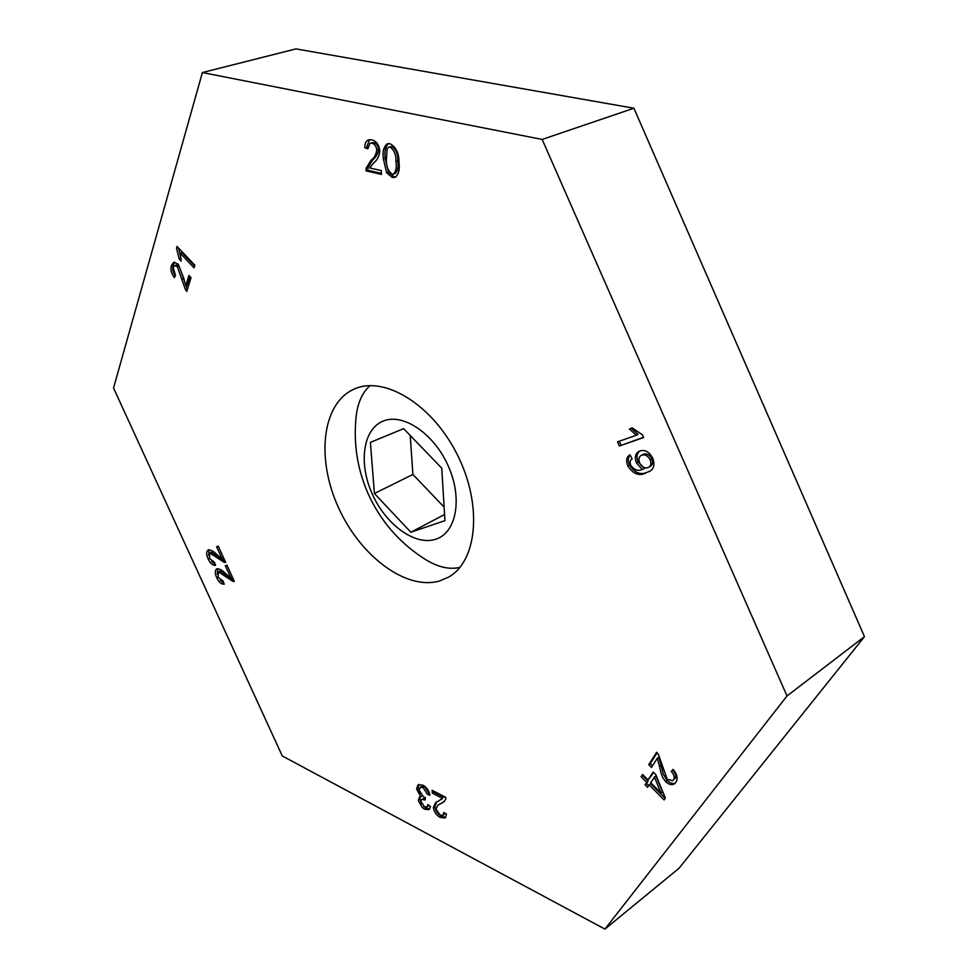 <?xml version="1.0" encoding="UTF-8"?>
<svg xmlns="http://www.w3.org/2000/svg" width="978" height="978" viewBox="0 0 978 978"><rect width="100%" height="100%" fill="white"/><g stroke="black" fill="none" stroke-linecap="round" stroke-linejoin="round"><path stroke-width="1.47" d="M439.807 580.895C406.371 590.895 360.356 556.299 338.474 507.594C316.175 459.073 321.762 404.195 353.339 389.476L353.559 389.366C383.364 374.929 431.775 403.841 457.019 454.134C482.631 504.22 477.594 560.92 448.657 577.057L439.807 580.895M282.251 755.933L604.93 929.1L787.009 695.969L542.154 139.438L202.397 72.555L113.534 387.997L282.251 755.933M659.49 766.349L657.35 758.231L651.47 767.412L648.744 764.686L656.654 752.253L658.463 754.515L667.204 779.27L672.791 780.676L673.561 779.833C674.906 777.314 674.135 774.527 671.25 771.471L673.108 769.405C677.241 774.307 678.17 778.598 675.908 782.278L674.637 783.708C672.069 785.456 669.062 784.735 665.602 781.556L662.693 777.498L661.006 773.011L659.49 766.349L661.03 765.187L658.891 757.082L657.35 758.231M438.78 800.86L442.508 798.354L432.313 793.097L432.117 790.297L445.895 797.388L445.724 799.27L443.572 802.107L437.924 805.163L435.943 808.94L440.112 815.065L443.022 815.322L443.865 812.461L446.518 814.136L445.137 817.975L440.222 817.425C436.371 815.31 434.073 811.997 433.34 807.51L435.723 802.547L438.78 800.86M225.967 573.939L230.784 577.754L225.307 565.749L226.92 565.162L234.317 581.36L232.972 581.421L218.375 571.849L218.118 577.252L223.021 581.054L224.243 584.184C221.395 584.453 218.889 582.289 216.713 577.668C214.818 573.475 214.805 570.553 216.676 568.927L217.018 568.768C219.805 568.817 222.801 570.541 225.967 573.939M183.656 278.07L185.82 285.698L188.95 275.466L191.028 277.666L186.798 291.432L185.392 289.549L177.373 266.737L174.524 265.625L173.167 267.459L175.453 275.27L174.439 277.642C171.309 273.632 170.306 269.598 171.407 265.515L173.705 262.349L178.216 264.133L183.656 278.07M373.792 162.703L369.721 167.959L381.237 170.575L381.506 174.426L366.029 170.869L366.151 168.192L371.114 160.196C374.195 158.033 376.09 154.573 376.787 149.842C376.224 146.138 374.611 143.913 371.933 143.167L370.039 143.216L367.814 148.766L364.831 147.69C364.708 143.656 365.894 141.064 368.388 139.915L371.75 139.83C376.163 140.905 378.841 144.499 379.794 150.588C379.305 156.174 377.3 160.209 373.792 162.703M642.424 434.843L643.622 437.557L619.38 446.017L617.534 441.86L636.36 435.234L629.416 428.939L632.289 427.912L642.424 434.843M645.773 473.083C639.037 476.347 633.047 473.951 627.815 465.907C625.724 460.601 626.458 456.922 630.015 454.843L632.167 458.914C630.064 460.063 629.563 462.154 630.676 465.186C634.099 470.039 637.962 471.469 642.277 469.464L636.397 462.839C634.477 457.533 635.248 453.768 638.732 451.53L640.138 450.907C645.15 449.489 649.355 451.922 652.729 458.217C654.954 464.501 653.952 468.878 649.747 471.359L647.448 472.142C640.712 475.394 634.722 473.01 629.49 464.978L627.815 465.907M392.288 177.434L386.652 172.813L383.376 158.937C382.337 151.822 383.633 146.773 387.276 143.79L389.99 143.717C396.053 147.067 399.048 153.289 398.975 162.397C399.953 169.39 398.682 174.377 395.173 177.348L392.288 177.434L394.122 176.835L388.486 172.201L386.652 172.813M176.529 248.094L177.03 246.419L194.842 265.197L194.035 267.801L180.172 253.155L181.223 261.114L179.133 258.901L176.529 248.094L178.118 247.568M217.299 554.991L222.092 558.768L216.615 546.751L218.228 546.14L225.625 562.362L224.292 562.423L209.744 552.986L209.5 558.426L214.378 562.191L215.612 565.333C212.776 565.639 210.27 563.487 208.106 558.866C206.187 554.612 206.187 551.665 208.094 550.039L208.375 549.905C211.15 549.917 214.133 551.616 217.299 554.991M416.567 789.001L418.034 784.821L422.912 785.151C426.665 787.29 429 790.652 429.917 795.212L427.423 794.283L423.083 787.547L420.185 787.412L419.207 790.31L423.547 796.972L425.296 797.571L425.198 799.967L421.555 799.356L420.907 801.483L424.501 806.887L426.958 807.058L427.912 804.601L430.454 806.434L429.036 809.613L424.733 809.283L422.215 807.461L418.425 800.823L419.354 797.168L420.797 796.777L416.567 789.001L418.083 787.987L418.926 784.405M646.592 782.241L641.103 776.715L642.546 774.466L648.035 779.992L653.182 771.984L655.786 774.6L665.321 798.097L664.111 799.918L649.172 784.845L647.57 787.327L645.003 784.723L648.133 781.08L642.656 775.566L641.103 776.715M542.154 139.438L633.903 108.228L864.466 636.654L679.062 868.22L604.93 929.1M633.903 108.228L295.992 48.9L202.397 72.555M864.466 636.654L787.009 695.969M643.5 437.276L619.38 446.017M621.067 445.112L619.355 441.225M631.311 428.266L638.047 434.33L636.36 435.234M629.49 464.978C627.693 460.809 627.913 457.508 630.125 455.063M636.397 462.839L638.072 461.897L644.551 468.303L642.876 469.244M638.072 461.897C636.262 457.093 636.8 453.474 639.71 451.066M650.309 471.005L647.448 472.142M650.248 466.335L650.443 466.225C652.693 464.77 653.17 462.313 651.849 458.878C649.588 454.794 646.8 453.242 643.512 454.232L640.981 455.54C638.72 457.093 638.316 459.636 639.759 463.169C641.849 467.105 644.478 468.609 647.619 467.68L648.769 467.166C651.018 465.711 651.482 463.254 650.174 459.807C647.901 455.724 645.125 454.171 641.825 455.161L640.981 455.54M643.512 454.232L641.825 455.161M651.849 458.878L650.174 459.807M381.432 173.387L367.862 170.282L366.029 170.869M367.862 170.282L367.985 167.593L366.151 168.192M367.985 167.593L372.948 159.61C376.029 157.446 377.924 153.986 378.633 149.267L376.787 149.842M378.633 149.267C378.07 145.551 376.457 143.326 373.779 142.592L371.933 143.167M373.779 142.592L370.039 143.216M367.789 147.519L364.831 147.69M366.677 147.116L369.525 139.658M388.486 172.201L385.21 158.338L383.376 158.937M385.21 158.338C384.305 151.896 385.356 146.969 388.352 143.583M395.894 176.981L394.122 176.835M393.474 174.084L395.308 173.473C397.875 170.832 398.706 166.725 397.777 161.126C398.095 154.524 396.176 149.658 392.031 146.517L388.718 147.165L387.117 148.778L386.371 159.597C386.09 166.113 387.985 170.967 392.068 174.133L393.474 174.084C396.041 171.443 396.86 167.324 395.943 161.725C396.249 155.123 394.33 150.245 390.185 147.091L388.718 147.165M392.031 146.517L390.185 147.091M397.777 161.126L395.943 161.725M190.123 276.713L187.556 285.087L185.82 285.698M187.421 289.415L185.392 289.549M187.14 288.938L179.121 266.138L177.373 266.737M179.121 266.138L176.272 265.038L174.524 265.625M175.233 275.784C172.813 271.97 172.116 268.351 173.155 264.928L171.407 265.515M173.155 264.928L174.72 262.19M194.61 265.943L181.92 252.568L180.172 253.155M181.064 258.51L179.133 258.901M180.881 258.314L178.509 247.972M232.312 576.983L230.784 577.754M234.084 580.859L232.972 581.421M233.876 580.394L219.964 571.066L218.375 571.849M223.876 583.243L220.282 580.333M218.021 577.02L216.713 577.668M217.287 574.184L217.642 568.646M223.644 558.01L222.092 558.768M225.405 561.873L224.292 562.423M225.197 561.433L211.346 552.215L209.744 552.986M215.258 564.428L211.627 561.482M209.414 558.23L208.106 558.866M208.656 555.321L209.06 549.758M441.469 799.442L442.508 798.354M444.036 797.327L433.841 792.082L432.313 793.097M433.841 792.082L433.78 791.153M444.122 801.667L437.924 805.163M443.022 815.322L445.21 813.317M445.76 817.327L441.738 816.385L440.222 817.425M441.738 816.385C437.887 814.271 435.589 810.97 434.855 806.483L433.34 807.51M434.855 806.483L436.64 801.972M429.55 793.476L427.423 794.283M428.951 793.256L424.599 786.532L423.083 787.547M424.599 786.532L421.714 786.398L420.185 787.412M425.271 798.268L421.555 799.356M426.958 807.058L429.012 805.383M429.66 808.977L426.249 808.256L424.733 809.283M426.249 808.256L423.572 806.288M421.652 803.965L419.855 799.05L418.339 800.077M419.855 799.05L420.259 796.825M422.056 795.933L420.797 796.777M420.332 793.781L418.083 787.987M652.522 765.774L650.284 763.537L648.744 764.686M650.284 763.537L657.143 752.767M672.791 780.676L673.561 779.833M675.089 778.659C676.434 776.141 675.676 773.353 672.791 770.297L671.25 771.471M672.791 770.297L673.353 769.686M675.309 783.06C672.791 784.063 670.077 783.17 667.143 780.383L665.602 781.556M667.143 780.383L663.267 774.099L661.03 765.187M642.656 775.566L643.035 774.955M653.671 772.473L648.035 779.992M665.199 798.28L650.712 783.684L649.172 784.845M648.634 785.676L646.544 783.561L645.003 784.723M646.544 783.561L648.133 781.08M661.03 793.085L662.558 791.911L655.883 775.676L650.615 782.596L661.03 793.085L654.343 776.838M372.386 494.269C386.041 524.893 415.173 546.091 435.723 539.233C456.469 532.863 462.9 498.291 448.144 465.748C433.694 433.095 402.423 412.423 382.679 421.298C362.716 429.709 358.437 463.755 372.386 494.269M368.449 494.465C380.686 521.005 399.024 542.264 423.486 558.255C436.763 566.91 448.902 569.954 459.917 567.399M370.087 385.601C361.64 393.07 356.86 404.709 355.772 420.503C353.718 446.139 357.911 470.699 368.339 494.208M441.75 468.156L403.621 428.645L370.393 442.411L374.415 493.499L410.858 532.228L444.941 520.651L441.75 468.156M444.574 514.514L410.858 532.228M410.234 435.503L412.899 474.452L444.122 507.117M412.899 474.452L374.415 493.499M372.948 159.61L371.114 160.196M183.681 278.62L181.932 279.231M227.96 576.079L226.37 576.873M219.304 557.167L217.703 557.949M442.655 802.388L441.127 803.427M353.339 389.476L355.148 388.682M648.769 467.166L650.443 466.225M218.18 571.947L219.769 571.152M209.573 553.071L211.162 552.289"/></g></svg>
